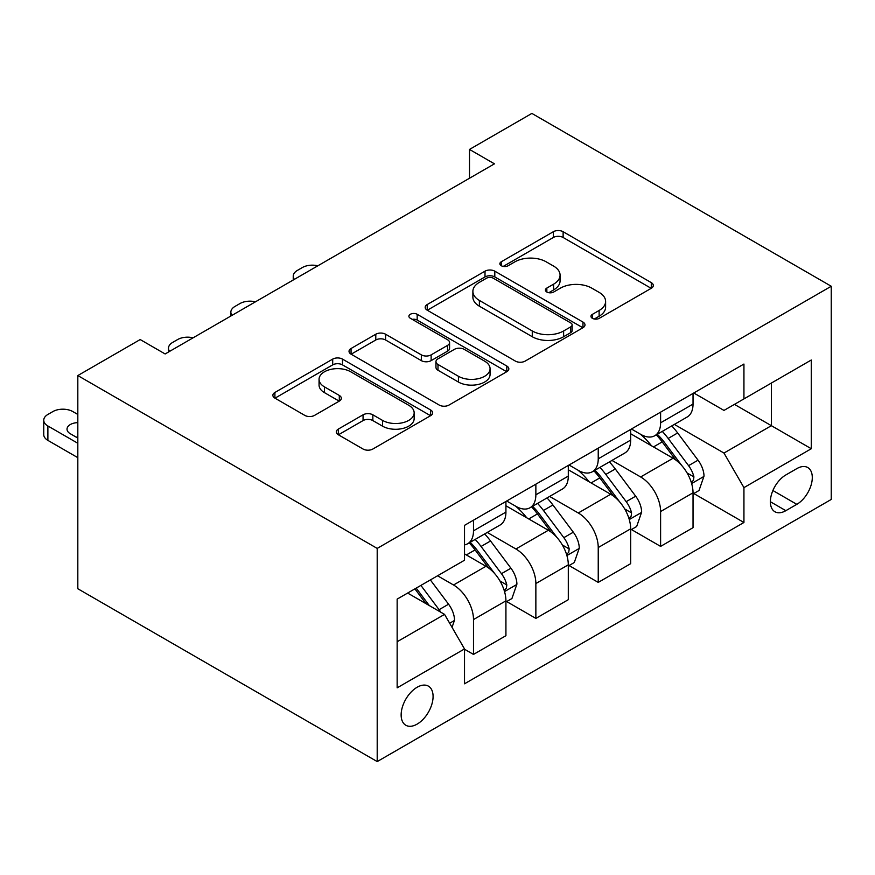 <?xml version="1.0" encoding="UTF-8"?>
<svg xmlns="http://www.w3.org/2000/svg" width="875" height="875" viewBox="0 0 875 875"><rect width="100%" height="100%" fill="white"/><g stroke="black" fill="none" stroke-linecap="round" stroke-linejoin="round"><path stroke-width="1.31" d="M592.386 318.325A4.845 2.8 0 0 0 599.244 318.325L651.284 288.28A6.923 4.003 0 0 0 653.308 285.447A6.923 4.003 0 0 0 651.284 282.625L563.128 231.722A6.923 4.003 0 0 0 553.328 231.722L501.287 261.767A4.845 2.8 0 0 0 499.877 263.747A4.845 2.8 0 0 0 501.287 265.727A4.845 2.8 0 0 0 508.145 265.727L514.883 261.844A22.159 12.797 0 0 1 546.23 261.844L553.58 266.077A22.159 12.797 0 0 1 560.066 275.133A22.159 12.797 0 0 1 553.58 284.178L546.842 288.061A4.845 2.8 0 0 0 545.42 290.041A4.845 2.8 0 0 0 546.842 292.02A4.845 2.8 0 0 0 553.7 292.02L560.427 288.137A22.159 12.797 0 0 1 591.773 288.137L599.123 292.381A22.159 12.797 0 0 1 605.609 301.427A22.159 12.797 0 0 1 599.123 310.472L592.386 314.366A4.845 2.8 0 0 0 590.964 316.345A4.845 2.8 0 0 0 592.386 318.325L592.386 314.366M417.113 724.128A22.575 13.037 120 0 0 431.867 704.233A22.575 13.037 120 0 0 428.4 686.142A22.575 13.037 120 0 0 417.113 687.258A22.575 13.037 120 0 0 402.358 707.153A22.575 13.037 120 0 0 405.825 725.255A22.575 13.037 120 0 0 417.113 724.128M338.33 429.089A6.923 4.003 0 0 0 336.295 431.922A6.923 4.003 0 0 0 338.33 434.744L363.059 449.028A6.923 4.003 0 0 0 372.848 449.028L430.642 415.658A6.923 4.003 0 0 0 432.677 412.836A6.923 4.003 0 0 0 430.642 410.003L342.486 359.111A6.923 4.003 0 0 0 332.697 359.111L274.903 392.47A6.923 4.003 0 0 0 272.869 395.303A6.923 4.003 0 0 0 274.903 398.125L304.773 415.373A6.923 4.003 0 0 0 314.573 415.373L339.303 401.1A6.923 4.003 0 0 0 341.337 398.267A6.923 4.003 0 0 0 339.303 395.445L324.494 386.892A18.528 10.697 0 0 1 319.058 379.323A18.528 10.697 0 0 1 330.498 369.447A18.528 10.697 0 0 1 350.689 371.766L408.723 405.267A18.528 10.697 0 0 1 414.159 412.836A18.528 10.697 0 0 1 402.719 422.713A18.528 10.697 0 0 1 382.528 420.394L372.848 414.816A6.923 4.003 0 0 0 363.059 414.816L338.33 429.089L338.33 434.744M831.25 286.256L531.88 113.422L469.503 149.428L494.452 163.833L165.134 353.959L140.186 339.555L77.82 375.561L377.202 548.406L831.25 286.256L831.25 499.439L377.202 761.578L377.202 548.406M515.375 361.091A6.923 4.003 0 0 0 525.164 361.091L582.958 327.72A6.923 4.003 0 0 0 584.992 324.898A6.923 4.003 0 0 0 582.958 322.066L494.802 271.173A6.923 4.003 0 0 0 485.012 271.173L427.219 304.533A6.923 4.003 0 0 0 425.184 307.366A6.923 4.003 0 0 0 427.219 310.188L515.375 361.091M412.256 319.364A4.845 2.8 0 0 1 417.178 320.053L417.178 314.289L506.8 366.034A6.923 4.003 0 0 1 508.834 368.867A6.923 4.003 0 0 1 506.8 371.689L449.006 405.059A6.923 4.003 0 0 1 439.217 405.059L351.061 354.156L351.061 348.502A6.923 4.003 0 0 0 349.027 351.334A6.923 4.003 0 0 0 351.061 354.156M351.061 348.502L375.791 334.228A6.923 4.003 0 0 1 385.591 334.228L421.334 354.867A6.923 4.003 0 0 0 431.134 354.867L447.541 345.395A6.923 4.003 0 0 0 449.575 342.562A6.923 4.003 0 0 0 447.541 339.741L410.32 318.248A4.845 2.8 0 0 1 408.898 316.269A4.845 2.8 0 0 1 411.895 313.688A4.845 2.8 0 0 1 417.178 314.289M796.819 468.617L785.848 474.95A21.875 12.633 120 0 0 771.553 494.222A21.875 12.633 120 0 0 774.911 511.755A21.875 12.633 120 0 0 785.848 510.672L796.819 504.339A21.875 12.633 120 0 0 811.114 485.056A21.875 12.633 120 0 0 807.756 467.534A21.875 12.633 120 0 0 796.819 468.617M693.788 392.995L723.975 410.419L743.936 398.902L743.936 364.044L464.516 525.361L464.516 560.219L397.152 599.112L397.152 687.837L464.516 648.944L464.516 683.802L743.936 522.484L743.936 487.627L723.975 453.053L674.362 424.408M743.936 398.902L811.289 360.008L811.289 448.733L743.936 487.627M77.82 375.561L77.82 588.744L377.202 761.578M469.503 149.428L469.503 178.238M734.453 404.37L771.378 425.688L771.378 383.053L811.289 360.008M723.975 453.053L771.378 425.688L811.289 448.733M397.152 641.747L444.555 614.381L407.63 593.053M464.516 649.239L473.495 654.423L473.495 619.566A28.23 16.297 -120 0 0 453.534 584.992L437.566 575.772M473.495 654.423L505.925 635.698L505.925 600.841A28.23 16.297 -120 0 0 485.975 566.267L464.516 553.886M506.68 601.562L535.861 618.406L535.861 583.548A28.23 16.297 -120 0 0 515.911 548.986L487.255 532.438M535.861 618.406L568.302 599.681L568.302 564.823A28.23 16.297 -120 0 0 548.341 530.261L505.925 505.772M569.045 565.545L598.238 582.4L598.238 547.542A28.23 16.297 -120 0 0 578.277 512.98L549.62 496.431M598.238 582.4L630.667 563.675L630.667 528.817A28.23 16.297 -120 0 0 610.706 494.255L568.302 469.766M631.422 529.539L660.603 546.394L660.603 511.536A28.23 16.297 -120 0 0 640.642 476.962L611.986 460.425M660.603 546.394L693.033 527.669L693.033 492.811A28.23 16.297 -120 0 0 673.083 458.237L630.667 433.759M631.411 429.002L640.642 434.328A28.23 16.297 -120 0 0 654.762 435.728A28.23 16.297 -120 0 0 660.603 422.811L660.603 412.147M569.045 465.008L578.277 470.345A28.23 16.297 -120 0 0 592.386 471.734A28.23 16.297 -120 0 0 598.238 458.817L598.238 448.153M506.68 501.014L515.911 506.352A28.23 16.297 -120 0 0 530.02 507.752A28.23 16.297 -120 0 0 535.861 494.823L535.861 484.17M693.788 493.533L743.936 522.484M654.762 435.728L687.192 417.003A28.23 16.297 -120 0 0 693.033 404.086L693.033 393.422M592.386 471.734L624.827 453.009A28.23 16.297 -120 0 0 630.667 440.092L630.667 429.428M530.02 507.752L562.45 489.027A28.23 16.297 -120 0 0 568.302 476.098L568.302 465.445M464.516 544.895A28.23 16.297 -120 0 0 467.655 543.758L500.084 525.033A28.23 16.297 -120 0 0 505.925 512.105L505.925 501.452M467.655 543.758A28.23 16.297 -120 0 0 473.495 530.83L473.495 520.177M444.555 614.381L464.516 648.944M594.322 319.003L599.123 316.236A22.159 12.797 0 0 0 605.609 307.191L605.609 301.427M560.066 275.133L560.066 280.886A22.159 12.797 0 0 1 553.58 289.942L548.778 292.709M651.186 288.334L563.128 237.486A6.923 4.003 0 0 0 553.328 237.486L503.234 266.416M582.87 327.775L494.802 276.927A6.923 4.003 0 0 0 485.012 276.927L427.306 310.242M570.719 326.878A4.845 2.8 0 0 0 572.141 324.898A4.845 2.8 0 0 0 570.719 322.919L493.336 278.239A4.845 2.8 0 0 0 486.478 278.239L479.38 282.341A22.159 12.797 0 0 0 472.883 291.386A22.159 12.797 0 0 0 479.38 300.431L532.273 330.969A22.159 12.797 0 0 0 563.62 330.969L570.719 326.878L570.719 332.631A4.845 2.8 0 0 0 572.141 330.652L572.141 324.898M472.883 291.386L472.883 297.15A22.159 12.797 0 0 0 479.38 306.195L479.38 300.431M570.719 332.631L563.62 336.733A22.159 12.797 0 0 1 532.273 336.733L479.38 306.195M351.148 354.211L375.791 339.992L375.791 334.228M449.575 342.562L449.575 348.327A6.923 4.003 0 0 1 447.541 351.159L431.134 360.631A6.923 4.003 0 0 1 421.334 360.631L385.591 339.992A6.923 4.003 0 0 0 375.791 339.992M417.178 320.053L506.712 371.744M458.434 376.283A18.528 10.697 0 0 0 478.625 378.602A18.528 10.697 0 0 0 490.066 368.725A18.528 10.697 0 0 0 484.641 361.156L464.198 349.355A6.923 4.003 0 0 0 454.398 349.355L437.992 358.827A6.923 4.003 0 0 0 435.958 361.648A6.923 4.003 0 0 0 437.992 364.481L458.434 376.283L458.434 382.047A18.528 10.697 0 0 0 478.625 384.366A18.528 10.697 0 0 0 490.066 374.489L490.066 368.725M435.958 361.648L435.958 367.413A6.923 4.003 0 0 0 437.992 370.245L437.992 364.481M458.434 382.047L437.992 370.245M414.159 412.836L414.159 418.6A18.528 10.697 0 0 1 402.719 428.477A18.528 10.697 0 0 1 382.528 426.158L372.848 420.58A6.923 4.003 0 0 0 363.059 420.58L338.417 434.798M319.058 379.323L319.058 385.087A18.528 10.697 0 0 0 324.494 392.656L324.494 386.892M339.216 401.155L324.494 392.656M430.555 415.712L342.486 364.875A6.923 4.003 0 0 0 332.697 364.875L274.991 398.18M693.033 493.959L699.027 490.503L704.014 476.098A18.703 10.795 -120 0 0 698.042 460.173L677.655 432.961A53.977 31.161 -120 0 0 671.77 425.906M651.492 445.78A53.977 31.161 -120 0 0 640.445 434.208M691.338 482.508L693.514 480.156L693.919 476.897A18.703 10.795 -120 0 0 688.57 465.653L668.183 438.441A53.977 31.161 -120 0 0 662.288 431.386M657.267 434.284A44.811 25.867 60 0 1 664.617 442.641L681.877 465.675M656.305 434.842A53.977 31.161 60 0 1 662.189 441.897L675.741 459.988M317.833 265.803A14.109 8.148 -0 0 0 302.356 267.542L297.369 270.419A14.109 8.148 -0 0 0 293.234 276.183A14.109 8.148 -0 0 0 294.35 279.355M630.667 529.977L636.661 526.52L641.648 512.105A18.703 10.795 -120 0 0 635.677 496.191L615.289 468.967A53.977 31.161 -120 0 0 609.394 461.923M589.127 481.786A53.977 31.161 -120 0 0 578.069 470.225M628.961 518.514L631.137 516.173L631.553 512.903A18.703 10.795 -120 0 0 626.194 501.659L605.806 474.447A53.977 31.161 -120 0 0 599.922 467.392M594.891 470.291A44.811 25.867 60 0 1 602.252 478.658L619.5 501.681M593.928 470.848A53.977 31.161 60 0 1 599.823 477.903L613.375 495.994M255.467 301.809A14.109 8.148 -0 0 0 239.98 303.548L234.992 306.425A14.109 8.148 -0 0 0 230.858 312.189A14.109 8.148 -0 0 0 231.973 315.372M568.302 565.983L574.284 562.527L579.272 548.122A18.703 10.795 -120 0 0 573.311 532.197L552.923 504.984A53.977 31.161 -120 0 0 547.028 497.93M526.75 517.792A53.977 31.161 -120 0 0 515.703 506.231M566.595 554.531L568.772 552.18L569.177 548.92A18.703 10.795 -120 0 0 563.828 537.666L543.441 510.453A53.977 31.161 -120 0 0 537.545 503.398M532.525 506.297A44.811 25.867 60 0 1 539.875 514.664L557.134 537.698M531.562 506.855A53.977 31.161 60 0 1 537.447 513.909L551.009 532M193.102 337.816A14.109 8.148 -0 0 0 177.614 339.555L172.627 342.442A14.109 8.148 -0 0 0 168.492 348.195A14.109 8.148 -0 0 0 169.608 351.378M505.925 601.989L511.919 598.533L516.906 584.128A18.703 10.795 -120 0 0 510.934 568.203L490.547 540.991A53.977 31.161 -120 0 0 484.663 533.936M504.23 590.537L506.395 588.186L506.811 584.927A18.703 10.795 -120 0 0 501.452 573.683L481.064 546.459A53.977 31.161 -120 0 0 475.18 539.405M470.159 542.314A44.811 25.867 60 0 1 477.509 550.67L494.769 573.705M469.186 542.861A53.977 31.161 60 0 1 475.081 549.916L488.633 568.017M452.036 627.342L454.53 620.134A18.703 10.795 -120 0 0 448.569 604.209L430.369 579.928M77.82 443.264L47.884 425.983A14.109 8.148 -0 0 1 43.75 420.219A14.109 8.148 -0 0 1 47.884 414.455L52.872 411.578A14.109 8.148 -0 0 1 72.833 411.578L77.82 414.455M77.82 457.669L47.884 440.377A14.109 8.148 180 0 1 43.75 434.623L43.75 420.219M77.82 437.041A11.287 6.519 0 0 0 76.213 437.15M440.781 612.205A18.703 10.795 -120 0 0 439.086 609.689L420.897 585.408M416.205 588.109L429.286 605.555M414.903 588.864L425.994 603.662M77.82 422.636A11.287 6.519 -0 0 0 67.025 429.144A11.287 6.519 -0 0 0 70.339 433.759L77.82 438.08M453.534 584.992L485.975 566.267M515.911 548.986L548.341 530.261M578.277 512.98L610.706 494.255M640.642 476.962L673.083 458.237M660.603 422.811L693.033 404.086M660.603 511.536L693.033 492.811M598.238 547.542L630.667 528.817M598.238 458.817L630.667 440.092M535.861 583.548L568.302 564.823M535.861 494.823L568.302 476.098M473.495 619.566L505.925 600.841M473.495 530.83L505.925 512.105M772.898 490.525L796.819 504.339M770.372 501.736L785.848 510.672M599.123 316.236L599.123 310.472M546.842 292.02L546.842 288.061M553.58 289.942L553.58 284.178M501.287 265.727L501.287 261.767M553.328 237.486L553.328 231.722M563.128 237.486L563.128 231.722M651.284 288.28L651.284 282.625M427.219 310.188L427.219 304.533M485.012 276.927L485.012 271.173M494.802 276.927L494.802 271.173M582.958 327.72L582.958 322.066M532.273 336.733L532.273 330.969M563.62 336.733L563.62 330.969M385.591 339.992L385.591 334.228M421.334 360.631L421.334 354.867M431.134 360.631L431.134 354.867M447.541 351.159L447.541 345.395M506.8 371.689L506.8 366.034M363.059 420.58L363.059 414.816M372.848 420.58L372.848 414.816M382.528 426.158L382.528 420.394M339.303 401.1L339.303 395.445M274.903 398.125L274.903 392.47M332.697 364.875L332.697 359.111M342.486 364.875L342.486 359.111M430.642 415.658L430.642 410.003M691.644 483.536L703.894 476.459M668.183 438.441L677.655 432.961M653.483 446.928L662.189 441.897M688.57 465.653L698.042 460.173M687.083 472.948L693.919 476.897M629.267 519.542L641.517 512.477M605.806 474.447L615.289 468.967M591.106 482.934L599.823 477.903M626.194 501.659L635.677 496.191M624.717 508.966L631.553 512.903M566.902 555.548L579.152 548.483M543.441 510.453L552.923 504.984M528.741 518.941L537.447 513.909M563.828 537.666L573.311 532.197M562.341 544.972L569.177 548.92M504.536 591.566L516.786 584.489M481.064 546.459L490.547 540.991M466.364 554.947L475.081 549.916M501.452 573.683L510.934 568.203M499.975 580.978L506.811 584.927M47.884 425.983L47.884 440.377M449.673 623.23L454.409 620.495M439.086 609.689L448.569 604.209M293.234 276.183L293.234 280M230.858 312.189L230.858 316.017M168.492 348.195L168.492 352.023"/></g></svg>
